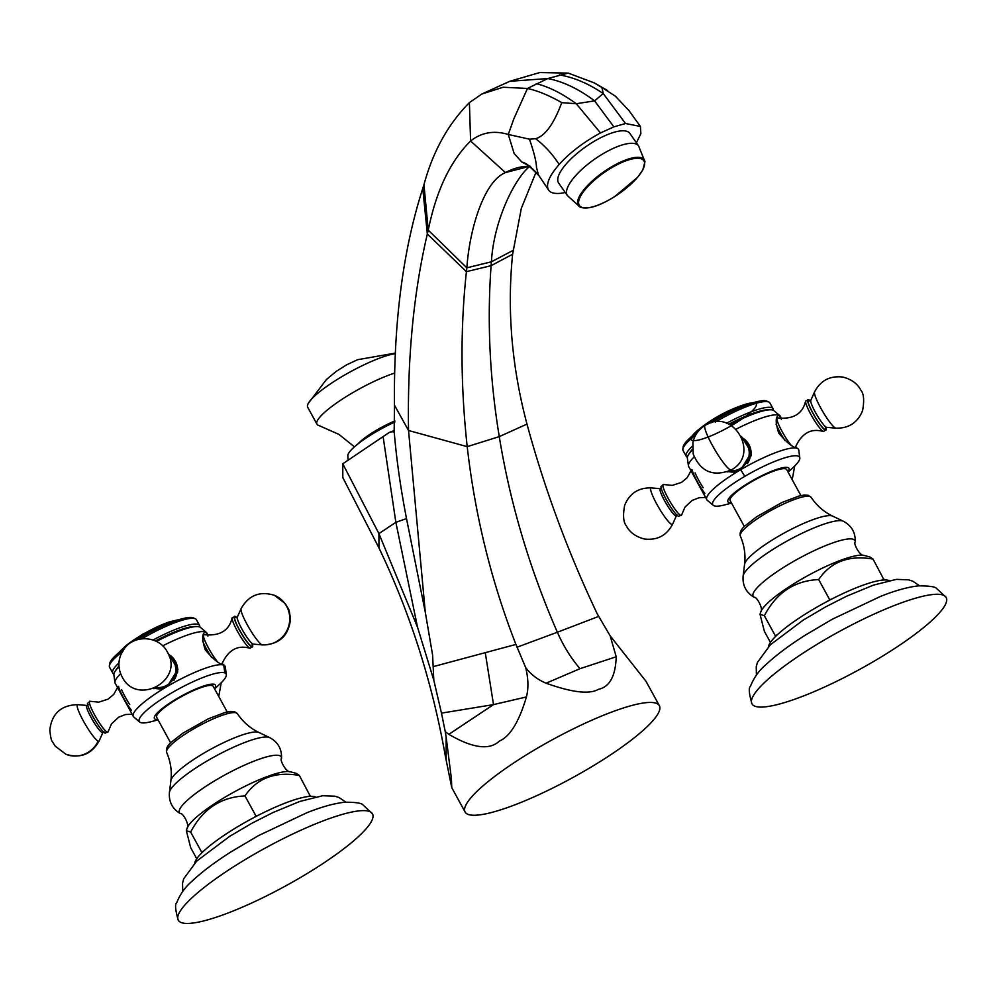 <?xml version="1.0" encoding="UTF-8"?>
<svg xmlns="http://www.w3.org/2000/svg" width="996" height="996" viewBox="0 0 996 996"><rect width="100%" height="100%" fill="white"/><g stroke="black" fill="none" stroke-linecap="round" stroke-linejoin="round"><path stroke-width="1.49" d="M565.267 192.527L560.972 193.274C554.087 194.008 549.829 192.714 548.198 189.377C545.933 183.812 549.58 175.495 559.167 164.44C569.874 152.587 583.644 142.092 600.501 132.941L613.86 126.878L594.6 100.87L603.227 93.549L601.92 87.511L594.301 82.905L568.206 73.094L547.763 78.547L509.778 81.299L539.695 72.571L568.206 73.094M613.86 126.878L625.525 123.504L640.403 126.455L628.85 110.407L615.242 96.064L601.92 87.511M425.28 612.154L408.534 430.496L394.466 405.185L394.167 431.305C396.358 458.372 400.467 487.467 406.517 518.58L425.28 612.154L432.613 655.131L433.795 680.181L441.477 713.124L493.518 704.608L526.411 696.951C528.627 688.485 528.39 678.724 525.714 667.681C531.042 674.603 537.828 679.782 546.082 683.206L580.021 668.677L616.213 656.762L610.175 635.871L597.164 613.71C568.056 552.357 544.663 489.148 526.984 424.097C511.745 366.802 506.952 310.179 512.616 254.241L521.331 208.338L535.96 172.395M433.733 666.498L515.928 644.424C491.277 581.353 475.03 515.43 467.211 446.644C460.575 386.099 460.314 327.771 466.427 271.659L466.85 267.824C469.664 227.935 484.305 181.06 505.458 172.594C513.737 168.125 522.103 166.033 530.557 166.32M526.984 424.097L499.27 436.622L467.211 446.644L408.534 430.496C407.314 358.137 413.577 292.637 427.334 233.998L428.255 230.151C436.173 190.871 450.292 161.153 470.598 141.009C481.491 132.393 494.053 130.215 508.284 134.472L513.836 118.848L527.469 88.457L547.763 78.547C562.939 81.423 578.552 88.868 594.6 100.87L576.261 103.733C562.242 93.524 548.896 86.814 536.221 83.627M394.466 405.185C393.619 321.932 403.056 249.685 422.765 188.456L423.947 184.733C432.911 151.529 448.063 124.151 469.39 102.625L481.84 94.022L503.192 87.237L527.469 88.457C538.301 90.947 549.73 95.691 561.756 102.663L576.261 103.733L600.501 132.941M393.258 432.102L394.167 431.305L389.287 432.426L342.773 463.787L342.811 477.594L378.953 547.912C410.14 612.976 432.276 682.347 445.337 756.026L451.761 787.649L451.437 778.884L446.108 736.94L446.171 760.085M389.287 432.426L394.329 430.533M610.996 712.327A110.73 21.501 -28.7 0 1 659.352 705.678A110.73 21.501 -28.7 0 1 615.503 751.532A110.73 21.501 -28.7 0 1 513.45 805.378A110.73 21.501 -28.7 0 1 465.107 812.026A110.73 21.501 -28.7 0 1 508.956 766.173A110.73 21.501 -28.7 0 1 610.996 712.327M616.213 656.762C615.565 676.135 609.627 686.991 598.409 689.332C589.508 694.548 572.065 692.519 546.082 683.206M610.175 635.871L646.006 681.301L659.352 705.678M526.411 696.951C519.103 721.739 510.089 736.467 499.357 741.099C489.41 750.474 472.577 748.208 448.835 734.338L445.262 731.687L446.108 736.94M342.773 463.787L378.916 533.607L417.536 627.231L433.795 680.181M383.149 436.933L395.86 522.327L417.536 627.231M448.835 734.338L493.518 704.608L485.351 653.202M515.928 644.424L525.714 667.681M580.021 668.677C571.044 658.281 563.487 646.143 557.362 632.248L516.986 647.213M598.459 616.487L557.349 632.248M441.477 713.124L445.262 731.687M394.864 422.005A42.691 8.292 151.3 0 0 375.704 432.015A42.691 8.292 151.3 0 0 347.816 455.757L348.09 460.252M354.439 446.843L338.976 434.418L318.845 425.491A54.419 10.57 -28.7 0 1 316.952 424.184A54.419 10.57 -28.7 0 1 323.102 413.738A54.419 10.57 -28.7 0 1 394.416 373.164M395.051 353.692A54.419 10.57 151.3 0 0 313.815 396.781A54.419 10.57 151.3 0 0 308.2 403.529A54.419 10.57 151.3 0 0 307.677 407.227L316.952 424.184M529.162 165.896L521.817 162.012L514.123 153.459L508.284 134.472L529.449 139.166L535.599 138.718C545.111 135.954 553.838 123.94 561.756 102.663M640.403 126.455L640.864 133.613L636.407 142.814M528.166 165.137L538.948 175.669L548.298 189.564L538.438 174.96L536.508 167.415C536.271 161.427 533.918 152.002 529.449 139.166M590.902 143.324A43.401 14.28 145.1 0 0 558.669 183.077L567.396 195.577A43.401 14.28 -34.9 0 1 599.629 155.824A43.401 14.28 -34.9 0 1 638.573 145.902L629.846 133.402A43.401 14.28 145.1 0 0 590.902 143.324M538.948 175.669L538.438 174.96C531.603 167.228 526.062 162.908 521.817 162.012M752.503 402.832A37.076 7.196 151.3 0 0 742.593 405.21L742.593 405.21A37.076 7.196 151.3 0 0 699.653 428.716A37.076 7.196 151.3 0 0 716.572 433.397A37.076 7.196 151.3 0 0 754.931 403.007A37.076 7.196 151.3 0 0 699.653 428.716C712.7 418.432 727.018 410.589 742.593 405.21L752.852 402.745M710.808 422.951A48.157 9.35 151.3 0 1 714.593 420.673A48.157 9.35 -28.7 0 1 756.387 401.836L752.017 402.969A42.654 8.279 151.3 0 0 715.016 419.652A42.654 8.279 151.3 0 0 707.982 423.972M699.665 429.724A42.654 8.279 151.3 0 0 692.681 435.451L689.381 438.514A48.157 9.35 151.3 0 0 683.169 446.88L682.858 449.072A49.501 9.611 151.3 0 0 683.069 450.528L686.219 456.28A49.501 9.611 -28.7 0 1 692.444 446.183M698.221 431.343A48.157 9.35 151.3 0 0 689.381 438.514M756.387 401.836A48.157 9.35 -28.7 0 1 766.771 401.102L768.788 402.023A49.501 9.611 151.3 0 0 715.34 422.03M726.545 423.25A49.501 9.611 -28.7 0 1 773.058 408.746L769.908 402.982A49.501 9.611 151.3 0 0 768.788 402.023M695.681 435.09A49.501 9.611 151.3 0 0 682.858 449.072M687.389 457.276A49.501 9.611 -28.7 0 1 686.219 456.28M773.058 408.746A49.501 9.611 -28.7 0 1 773.257 410.252M728.885 424.184A46.974 9.126 -28.7 0 1 767.53 409.829L770.207 409.792A49.501 9.611 -28.7 0 1 773.904 410.638L779.993 415.805A52.315 10.159 151.3 0 0 779.109 415.27A52.315 10.159 151.3 0 0 736.156 429.127M692.444 449.296A46.974 9.126 151.3 0 0 690.104 452.209L688.634 454.45A49.501 9.611 -28.7 0 1 692.494 449.943M694.125 456.965A52.315 10.159 151.3 0 0 688.435 465.941L687.352 458.023A49.501 9.611 -28.7 0 1 688.634 454.45M729.931 424.682A49.501 9.611 -28.7 0 1 770.207 409.792M781.387 419.378L780.603 416.764A52.315 10.159 151.3 0 0 779.993 415.805M795.53 446.519L797.236 448.374A52.315 10.159 -28.7 0 1 798.294 449.084A52.315 10.159 -28.7 0 1 798.78 450.117L799.813 457.961A49.501 9.611 151.3 0 0 744.834 476.337A49.501 9.611 151.3 0 0 713.273 505.346A49.501 9.611 151.3 0 0 724.54 504.947L731.55 503.129M741.447 436.472L751.407 452.558L740.688 469.701A52.315 10.159 -28.7 0 1 797.236 448.374C792.33 447.154 786.155 442.037 778.698 432.999C775.274 422.142 775.398 416.241 779.109 415.27L781.138 418.619M778.237 415.344L779.109 415.27M788.097 472.166L793.401 467.249A49.501 9.611 151.3 0 0 799.813 457.961M713.273 505.346L707.222 500.253A52.315 10.159 -28.7 0 1 706.612 499.282A52.315 10.159 -28.7 0 1 740.688 469.701L727.043 471.917M688.435 465.941A52.315 10.159 151.3 0 0 688.921 466.962L706.612 499.282M728.176 471.469A18.389 17.816 -67.8 0 0 735.073 471.967M750.947 456.068A18.389 17.816 -67.8 0 0 741.97 437.618M663.685 484.529L660.971 486.558A17.741 2.714 59.5 0 0 666.2 499.494A17.741 2.714 59.5 0 0 678.5 516.364L681.6 514.982A17.916 2.739 -120.5 0 1 668.154 498.311A17.916 2.739 59.5 0 1 663.685 484.529L672.238 485.388L681.488 482.413L687.165 477.719L691.685 469.539M731.35 502.768A34.76 6.748 -28.7 0 1 750.449 481.827A34.76 6.748 -28.7 0 1 780.266 468.319A34.76 6.748 -28.7 0 1 787.898 471.818M800.909 495.572L786.691 469.602A32.233 6.262 151.3 0 0 751.034 482.064A32.233 6.262 151.3 0 0 730.143 500.552L744.361 526.535M743.116 576.086A57.681 11.193 -28.7 0 1 749.888 566.637A57.681 11.193 -28.7 0 1 801.021 533.769A57.681 11.193 -28.7 0 1 843.326 521.219L832.693 516.14A50.721 9.848 151.3 0 0 795.48 527.183A50.721 9.848 151.3 0 0 750.523 556.079A50.721 9.848 151.3 0 0 744.572 564.383L743.116 576.086C742.394 585.474 746.104 592.57 754.271 597.351A58.042 11.267 151.3 0 1 759.699 585.162A58.042 11.267 -28.7 0 1 817.865 548.945A58.042 11.267 -28.7 0 1 855.24 542.073C852.999 542.882 859.747 556.316 864.167 555.444L869.956 557.013L873.031 559.08C848.891 554.934 830.776 561.769 818.662 579.572C794.547 580.643 776.444 592.695 764.343 615.715L775.398 635.896L777.938 634.203A69.533 13.496 151.3 0 0 776.619 635.436A69.533 13.496 151.3 0 0 775.398 636.618A69.533 13.496 151.3 0 0 768.489 646.603M818.662 579.572L829.718 599.754L827.178 601.447A69.533 13.496 151.3 0 0 777.938 634.203M889.067 580.593A69.533 13.496 151.3 0 0 884.075 579.983A69.533 13.496 151.3 0 0 881.535 580.207A69.533 13.496 151.3 0 0 832.258 598.795A69.533 13.496 151.3 0 0 827.178 601.447M873.031 559.08L884.075 579.983M884.075 579.261L881.535 580.207M832.258 598.795L829.718 599.754M775.398 636.618L775.398 635.896M764.343 615.715L760.023 614.308L764.393 631.352L770.443 642.395M764.455 682.584A110.73 21.501 -28.7 0 1 869.296 616.3A110.73 21.501 -28.7 0 1 946.2 597.5A110.73 21.501 -28.7 0 1 933.7 618.765A110.73 21.501 -28.7 0 1 828.859 685.049A110.73 21.501 -28.7 0 1 751.955 703.848A110.73 21.501 -28.7 0 1 764.455 682.584M825.933 427.57A17.741 2.714 -120.5 0 1 826.232 429.5A17.741 2.714 -120.5 0 1 812.885 413.24A17.741 2.714 -120.5 0 1 808.702 399.682A17.741 2.714 -120.5 0 1 810.234 400.878M141.756 635A37.076 7.196 151.3 0 0 126.181 645.47L142.777 634.103A145.503 22.261 59.5 0 0 141.756 635A37.076 7.196 -28.7 0 1 169.121 621.965L142.777 634.103M137.336 639.706A48.157 9.35 -28.7 0 1 182.903 618.591L178.545 619.724A42.654 8.279 151.3 0 0 134.51 640.727M126.193 646.479A42.654 8.279 151.3 0 0 119.209 652.206L115.91 655.268A48.157 9.35 -28.7 0 1 124.749 648.097M193.423 617.918A48.157 9.35 151.3 0 0 193.299 617.856A48.157 9.35 151.3 0 0 193.162 617.806A48.157 9.35 -28.7 0 0 182.903 618.591M122.197 651.845A49.501 9.611 151.3 0 0 109.373 665.826L109.684 663.635A48.157 9.35 -28.7 0 1 115.91 655.268M153.073 640.005A49.501 9.611 -28.7 0 1 198.329 624.48A49.501 9.611 -28.7 0 1 199.574 625.5L196.424 619.749A49.501 9.611 151.3 0 0 195.316 618.777A49.501 9.611 151.3 0 0 195.179 618.715A49.501 9.611 151.3 0 0 141.868 638.785M109.373 665.826A49.501 9.611 151.3 0 0 109.585 667.283L112.747 673.035A49.501 9.611 -28.7 0 1 118.96 662.938M199.574 625.5A49.501 9.611 -28.7 0 1 199.785 627.007M113.905 674.031A49.501 9.611 -28.7 0 1 112.747 673.035M116.009 670.022A46.974 9.126 -28.7 0 1 116.632 668.976A46.974 9.126 -28.7 0 1 118.972 666.05M155.401 640.938A46.974 9.126 -28.7 0 1 194.058 626.584L196.735 626.546A49.501 9.611 -28.7 0 1 199.698 626.982A49.501 9.611 -28.7 0 1 200.433 627.393L206.521 632.572A52.315 10.159 151.3 0 0 205.624 632.024A52.315 10.159 151.3 0 0 162.672 645.881M120.653 673.719A52.315 10.159 151.3 0 0 114.951 682.696L113.88 674.778A49.501 9.611 -28.7 0 1 115.163 671.217A49.501 9.611 -28.7 0 1 119.022 666.698M156.447 641.436A49.501 9.611 -28.7 0 1 196.735 626.546M114.951 682.696A52.315 10.159 151.3 0 0 115.436 683.717L133.128 716.037A52.315 10.159 -28.7 0 1 167.216 686.456A52.315 10.159 -28.7 0 1 223.751 665.129C218.859 663.921 212.683 658.792 205.226 649.765C201.79 638.909 201.927 632.995 205.624 632.024L207.666 635.373M204.753 632.111L205.624 632.024M167.975 653.227L177.935 669.312L167.216 686.456L153.571 688.672M154.691 688.224A18.389 17.816 -67.8 0 0 161.601 688.722M177.475 672.823A18.389 17.816 -67.8 0 0 168.498 654.372M214.613 688.921L219.917 684.003A49.501 9.611 151.3 0 0 226.329 674.715A49.501 9.611 151.3 0 0 224.847 672.923A49.501 9.611 151.3 0 0 172.918 692.183A49.501 9.611 151.3 0 0 139.789 722.1L133.738 717.008A52.315 10.159 -28.7 0 1 133.128 716.037M139.789 722.1A49.501 9.611 151.3 0 0 140.511 722.511A49.501 9.611 151.3 0 0 151.068 721.702L158.078 719.884M222.046 663.274L223.751 665.129A52.315 10.159 -28.7 0 1 224.822 665.851A52.315 10.159 -28.7 0 1 225.308 666.884L226.329 674.715M207.915 636.133L207.118 633.531A52.315 10.159 151.3 0 0 206.521 632.572M90.337 701.321A17.916 2.739 59.5 0 0 90.213 701.284L87.499 703.313A17.741 2.714 59.5 0 0 94.446 719.286A17.741 2.714 59.5 0 0 105.028 733.118A17.741 2.714 59.5 0 0 105.14 733.181M252.461 644.337A17.741 2.714 -120.5 0 1 252.76 646.255A17.741 2.714 -120.5 0 1 251.826 646.927A17.741 2.714 -120.5 0 1 239.401 630.007A17.741 2.714 -120.5 0 1 235.106 616.387A17.741 2.714 -120.5 0 1 235.23 616.437A17.741 2.714 -120.5 0 1 236.762 617.632M157.878 719.523A34.76 6.748 -28.7 0 1 155.314 719.249A34.76 6.748 -28.7 0 1 176.977 698.582A34.76 6.748 -28.7 0 1 214.551 684.414A34.76 6.748 -28.7 0 1 214.426 688.572M227.213 711.928L213.206 686.356A32.233 6.262 151.3 0 0 212.397 685.684A32.233 6.262 151.3 0 0 179.728 697.573A32.233 6.262 151.3 0 0 156.658 717.307L170.665 742.892M169.42 792.443A57.681 11.193 -28.7 0 1 176.192 782.993A57.681 11.193 -28.7 0 1 227.312 750.125A57.681 11.193 -28.7 0 1 269.63 737.575L258.985 732.496A50.721 9.848 151.3 0 0 221.784 743.526A50.721 9.848 151.3 0 0 176.827 772.435A50.721 9.848 151.3 0 0 170.876 780.74L169.42 792.443C168.685 801.83 172.408 808.914 180.575 813.707A58.042 11.267 151.3 0 1 186.003 801.519A58.042 11.267 -28.7 0 1 244.157 765.302A58.042 11.267 -28.7 0 1 281.532 758.429C279.303 759.238 286.051 772.672 290.471 771.8L296.26 773.369L299.323 775.423C275.195 771.29 257.08 778.113 244.966 795.928C220.851 796.999 202.748 809.038 190.647 832.058L201.702 852.24L204.23 850.559A69.533 13.496 151.3 0 0 202.923 851.779A69.533 13.496 151.3 0 0 201.702 852.974A69.533 13.496 151.3 0 0 194.793 862.959M244.966 795.928L256.009 816.11L253.482 817.791A69.533 13.496 151.3 0 0 204.23 850.559M315.371 796.949A69.533 13.496 151.3 0 0 310.379 796.339A69.533 13.496 151.3 0 0 307.839 796.563A69.533 13.496 151.3 0 0 258.549 815.151A69.533 13.496 151.3 0 0 253.482 817.791M299.323 775.423L310.379 796.339M310.379 795.605L307.839 796.563M258.549 815.151L256.009 816.11M201.702 852.974L201.702 852.24M190.647 832.058L186.327 830.652L190.697 847.696L196.747 858.751M190.759 898.94A110.73 21.501 -28.7 0 1 295.588 832.656A110.73 21.501 -28.7 0 1 372.504 813.857A110.73 21.501 -28.7 0 1 360.004 835.121A110.73 21.501 -28.7 0 1 255.163 901.405A110.73 21.501 -28.7 0 1 178.259 920.204A110.73 21.501 -28.7 0 1 190.759 898.94M625.525 123.504L603.227 93.549C588.561 83.589 573.933 77.377 559.366 74.899M513.077 250.394L491.426 261.799C493.68 220.527 514.882 178.11 529.947 166.195L505.458 172.594L470.598 141.009L469.39 102.625M512.616 254.241L491.09 265.683L491.426 261.799L466.85 267.824L428.255 230.151L423.947 184.733M557.362 632.248C529.486 568.367 510.114 503.154 499.27 436.622C489.746 378.791 487.032 321.82 491.09 265.683L466.427 271.659L427.334 233.998L422.765 188.456M406.517 518.58L395.86 522.327L378.916 533.607L378.953 547.912M394.877 420.935A31.822 6.175 -28.7 0 0 359.568 442.274A31.822 6.175 151.3 0 0 357.975 443.905M559.167 164.44C552.232 153.845 544.376 145.267 535.599 138.718M644.96 161.701L642.744 170.092L637.639 177.263L614.632 196.648C598.77 206.396 587.229 209.857 580.008 207.019A40.089 13.185 -34.9 0 1 608.207 168.884A40.089 13.185 -34.9 0 1 644.96 161.701L638.573 145.902M614.632 196.586A39.242 12.911 145.1 0 0 644.474 162.248A39.242 12.911 145.1 0 0 608.568 169.606A39.242 12.911 145.1 0 0 578.726 203.943A39.242 12.911 145.1 0 0 614.632 196.586M740.688 469.701A127.613 19.522 59.5 0 0 744.834 476.337M742.02 437.742A18.389 17.816 112.2 0 1 747.386 463.65M739.655 470.274A18.389 17.816 112.2 0 1 728.3 471.419M742.63 439.348A17.517 16.969 112.2 0 1 729.856 470.697M731.288 469.913A25.809 3.947 -120.5 0 1 712.302 445.262A25.809 3.947 59.5 0 1 705.118 425.429C733.019 407.177 760.782 454.437 731.288 469.913C713.36 477.171 700.674 471.88 693.204 454.052L692.892 442.635C694.523 435.152 698.594 429.425 705.118 425.429M695.083 472.888A18.389 2.814 59.5 0 0 698.706 480.234A18.389 2.814 59.5 0 0 703.188 487.741M692.133 469.938A17.517 2.677 59.5 0 0 697.138 481.354A17.517 2.677 59.5 0 0 704.882 493.468M677.554 515.119L676.409 515.691A15.749 2.403 -120.5 0 1 664.643 500.864A15.749 2.403 -120.5 0 1 660.547 488.712L661.605 487.99M672.649 524.133C666.685 535.499 657.335 540.455 644.586 539.023C631.501 535.885 627.206 527.619 626.447 526C623.372 522.439 622.774 515.542 624.654 505.296C629.559 493.381 638.461 487.592 651.334 487.903A21.14 3.237 59.5 0 0 656.85 504.225A21.14 3.237 59.5 0 0 672.649 524.133L676.409 515.691M744.946 528.378A40.326 7.831 151.3 0 0 740.327 536.01C739.505 532.499 741.149 529.038 745.269 525.651L756.649 516.75L781.897 502.519L798.892 496.058L804.233 495.049L808.142 495.286L811.068 497.278A40.326 7.831 151.3 0 0 782.831 504.374A40.326 7.831 151.3 0 0 744.946 528.378M864.167 555.444A60.158 11.678 151.3 0 0 819.31 569.637A60.158 11.678 151.3 0 0 767.58 603.14A60.158 11.678 151.3 0 0 760.72 612.079C763.832 608.83 756.151 595.907 754.271 597.351M785.109 440.718A18.389 2.814 -120.5 0 1 780.08 432.389A18.389 2.814 -120.5 0 1 776.071 424.109M790.948 444.988A17.517 2.677 -120.5 0 1 782.059 431.43A17.517 2.677 -120.5 0 1 777.664 417.934L776.731 417.797M795.194 447.752C801.444 433.31 810.881 427.906 823.518 431.529A17.916 2.739 59.5 0 1 810.856 414.398A17.916 2.739 -120.5 0 1 805.615 401.077C802.627 413.875 793.314 419.503 777.664 417.934M810.819 401.774A16.969 2.602 59.5 0 0 813.06 413.315A16.969 2.602 59.5 0 0 822.733 427.67A16.969 2.602 59.5 0 0 825.435 426.637M826.668 427.346L835.868 428.156A21.14 3.237 -120.5 0 1 820.679 407.887A21.14 3.237 -120.5 0 1 814.566 391.926L810.794 400.355A15.749 2.403 59.5 0 0 815.351 412.244A15.749 2.403 59.5 0 0 826.668 427.346L825.609 428.056L825.348 426.562M223.751 665.129L224.847 672.923M121.599 689.643A18.389 2.814 59.5 0 0 129.717 704.496M118.661 686.692A17.517 2.677 59.5 0 0 131.397 710.235M118.2 686.294L113.693 694.473L108.016 699.167L98.753 702.155L90.213 701.284A17.916 2.739 59.5 0 0 94.807 715.302A17.916 2.739 59.5 0 0 107.207 732.16A17.916 2.739 -120.5 0 0 108.116 731.736L111.515 723.843L118.624 717.207L125.484 714.53L132.58 714.194M104.07 731.873L102.937 732.446A15.749 2.403 -120.5 0 1 102.19 732.645A15.749 2.403 -120.5 0 1 91.508 718.228A15.749 2.403 -120.5 0 1 87.063 705.467L88.121 704.745M98.168 741.136A25.809 25 112.2 0 1 65.861 754.258L55.141 746.079L52.365 741.572C51.406 740.999 50.559 737.165 49.8 730.068C51.817 713.497 61.167 705.031 77.862 704.658A21.14 3.237 59.5 0 0 83.826 721.789A21.14 3.237 59.5 0 0 98.168 741.136A21.14 3.237 59.5 0 0 99.164 740.887L102.937 732.446M211.625 657.485A18.389 2.814 -120.5 0 1 202.586 640.864M217.464 661.742A17.517 2.677 -120.5 0 1 206.595 644.375A17.517 2.677 -120.5 0 1 204.18 634.689A17.517 2.677 -120.5 0 1 204.329 634.738M221.722 664.506C227.96 650.077 237.409 644.661 250.046 648.284A17.916 2.739 59.5 0 1 249.921 648.247A17.916 2.739 -120.5 0 1 238.978 633.979A17.916 2.739 -120.5 0 1 232.13 617.831C229.155 630.63 219.842 636.257 204.18 634.689L203.246 634.552M236.463 617.707A16.969 2.602 59.5 0 0 235.467 617.047A16.969 2.602 59.5 0 0 239.588 630.07A16.969 2.602 59.5 0 0 251.465 646.267A16.969 2.602 59.5 0 0 251.963 643.391M253.183 644.101L262.396 644.91A21.14 3.237 -120.5 0 1 261.998 644.798A21.14 3.237 -120.5 0 1 248.776 627.443A21.14 3.237 -120.5 0 1 241.094 608.681L237.322 617.109A15.749 2.403 59.5 0 0 243.049 631.091A15.749 2.403 59.5 0 0 252.897 644.026A15.749 2.403 59.5 0 0 253.183 644.101L252.075 644.2M241.094 608.681C248.614 595.297 259.707 590.84 274.398 595.309A25.809 25 112.2 0 1 286.636 606.278A25.809 25 -67.8 0 1 285.578 632.933A25.809 25 -67.8 0 1 261.998 644.798M171.237 744.734A40.326 7.831 151.3 0 0 166.631 752.354C165.809 748.843 167.453 745.394 171.561 742.008L182.953 733.106L208.201 718.863L225.183 712.414L230.524 711.405L234.446 711.642L237.359 713.634A40.326 7.831 151.3 0 0 209.135 720.731A40.326 7.831 151.3 0 0 171.237 744.734M290.471 771.8A60.158 11.678 151.3 0 0 245.614 785.993A60.158 11.678 151.3 0 0 193.884 819.496A60.158 11.678 151.3 0 0 187.024 828.435C190.136 825.174 182.455 812.263 180.575 813.707M168.548 654.509A18.389 17.816 112.2 0 1 173.914 680.417M166.17 687.028A18.389 17.816 112.2 0 1 154.816 688.174M169.158 656.103A17.517 16.969 112.2 0 1 156.372 687.452M594.301 82.905L607.697 90.586M465.107 812.026L451.761 787.649M395.076 353.144L357.576 359.705L346.471 364.91L336.1 371.471L326.339 379.613L308.2 403.529M509.778 81.299L481.84 94.022M529.735 166.357L522.738 166.83M580.008 207.019L567.396 195.577M798.294 449.084L797.684 448.387M681.6 514.982L684.999 507.089L692.096 500.453L698.955 497.776L706.052 497.427M651.334 487.903L660.547 488.712M794.696 466.004L792.206 479.674M832.693 516.14C824.016 512.006 816.807 505.719 811.068 497.278M744.572 564.383C745.755 554.847 744.336 545.385 740.327 536.01M855.24 542.073C855.601 532.623 851.63 525.664 843.326 521.219M760.72 612.079L760.023 614.308M919.582 585.785L912.797 581.203L908.576 579.834L896.363 579.373L873.455 585.113L846.625 596.206L825.709 606.85L803.324 620.022L770.356 644.786L757.396 662.465L756.25 666.785L756.412 675.114M946.2 597.5L936.489 588.375C935.269 586.731 929.318 585.885 918.661 585.86C908.165 586.955 895.441 590.466 880.489 596.417L832.195 619.275L804.967 635.336C788.645 645.732 775.573 655.555 765.75 664.818C758.964 670.582 753.86 677.753 750.436 686.344C748.506 687.701 749.004 693.54 751.955 703.848M823.518 431.529L826.232 429.5M808.702 399.682L805.615 401.077M810.794 400.355L809.661 400.927L810.844 401.886M835.868 428.156C848.754 428.467 857.643 422.665 862.561 410.75C864.441 400.517 863.843 393.607 860.768 390.059C860.009 388.44 855.713 380.173 842.628 377.036C829.88 375.592 820.517 380.559 814.566 391.926M692.058 436.036L699.653 428.716M179.367 619.5L169.121 621.965M193.299 617.856L195.316 618.777M115.163 671.217L116.632 668.976M224.2 665.141L224.822 665.851M105.028 733.118L108.116 731.736M77.862 704.658L87.063 705.467M65.861 754.258C80.539 758.715 91.644 754.258 99.164 740.887M218.734 696.441L221.224 682.758M232.13 617.831L235.23 616.437M250.046 648.284L252.76 646.255M237.322 617.109L236.189 617.694M274.398 595.309L285.117 603.476L287.894 607.996C288.84 608.568 289.699 612.403 290.459 619.5C288.442 636.071 279.092 644.537 262.396 644.91M258.985 732.496C250.32 728.35 243.111 722.063 237.359 713.634M170.876 780.74C172.059 771.203 170.64 761.741 166.631 752.354M281.532 758.429C281.905 748.967 277.934 742.02 269.63 737.575M187.024 828.435L186.327 830.652M345.886 802.129L339.101 797.559L334.88 796.19L322.667 795.729L299.759 801.456L272.929 812.562L252.013 823.194L229.615 836.379L196.648 861.142L183.7 878.821L182.554 883.128L182.716 891.47M372.504 813.857L362.793 804.731C361.573 803.087 355.622 802.241 344.965 802.203C334.469 803.299 321.745 806.822 306.793 812.773L258.487 835.632L231.271 851.692C214.949 862.088 201.877 871.911 192.054 881.174C185.268 886.938 180.151 894.109 176.74 902.687C174.81 904.057 175.308 909.896 178.259 920.204M167.365 652.031C159.472 636.083 134.921 634.029 124.475 648.421L120.74 654.895C117.939 662.402 118.387 669.71 122.097 676.819C136.689 706.787 184.746 680.455 167.365 652.031M118.574 652.791L126.181 645.47"/></g></svg>
